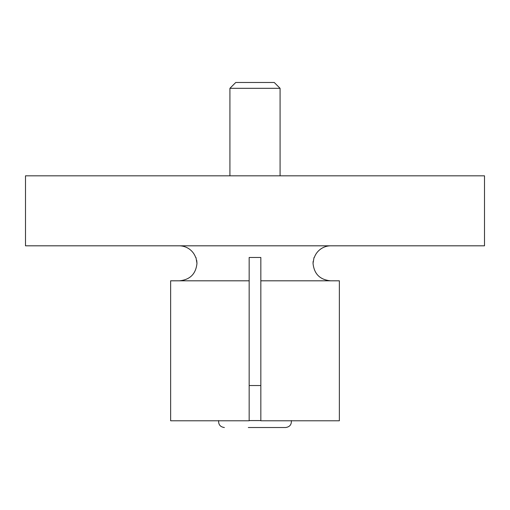<?xml version="1.0" encoding="UTF-8"?>
<svg xmlns="http://www.w3.org/2000/svg" width="510" height="510" viewBox="0 0 510 510"><rect width="100%" height="100%" fill="white"/><g stroke="black" fill="none" stroke-linecap="round" stroke-linejoin="round"><path stroke-width="0.76" d="M195.674 257.474L195.674 257.474A17.499 17.499 0 0 0 179.182 245.814M330.818 245.814A17.499 17.499 0 0 0 314.326 257.474L314.326 257.474M314.039 257.474L313.032 263.307C314.096 273.947 319.955 279.78 330.595 280.806M249.167 385.528L260.833 385.528L260.833 280.806L339.367 280.806L339.367 420.782L260.833 420.782L260.833 257.474L249.167 257.474L249.167 420.782L170.633 420.782L170.633 280.806L249.167 280.806M179.405 280.806C190.045 279.767 195.904 273.934 196.968 263.307L195.961 257.474M196.732 260.444L196.968 263.307M313.032 263.217L313.14 261.343M25.5 245.814L484.5 245.814L484.5 175.822L25.5 175.822L25.5 245.814M249.167 257.474L249.167 263.307M248.306 427.52L285.619 427.52C289.725 426.947 291.631 424.632 291.344 420.572M229.921 88.313L280.079 88.313L274.246 82.48L235.754 82.48L229.921 88.313L229.921 175.822M249.167 420.572L260.833 420.572M218.656 420.572C218.369 424.632 220.275 426.947 224.381 427.52M280.079 175.822L280.079 88.313"/></g></svg>
